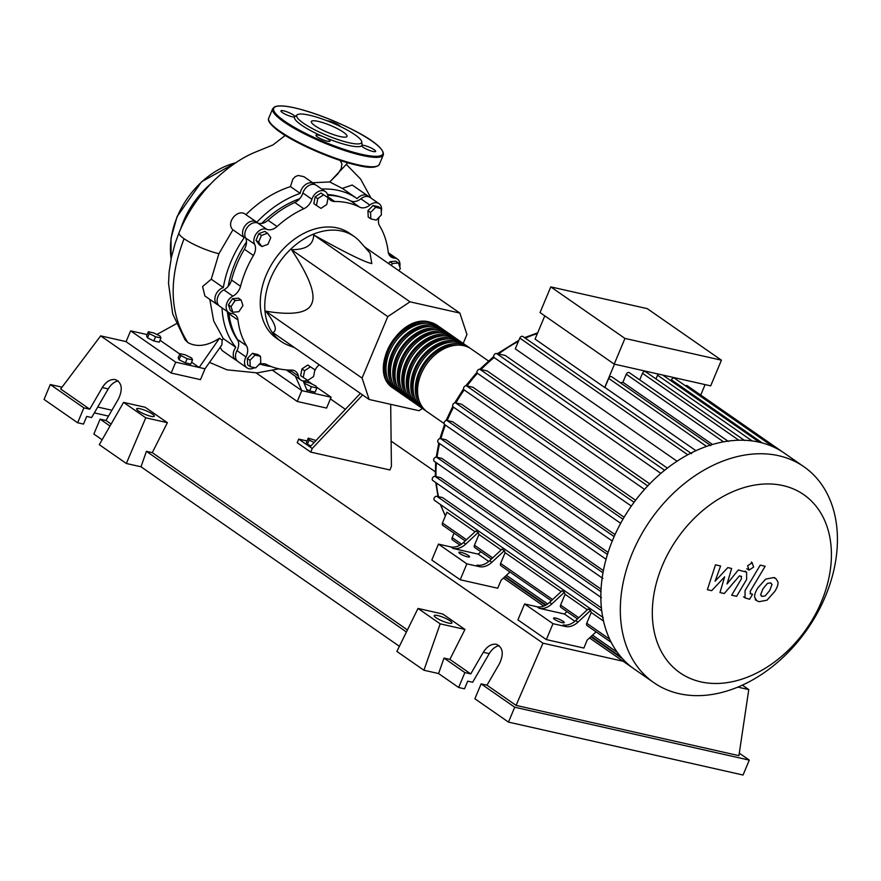 <?xml version="1.0" encoding="UTF-8"?>
<svg xmlns="http://www.w3.org/2000/svg" width="881" height="881" viewBox="0 0 881 881"><rect width="100%" height="100%" fill="white"/><g stroke="black" fill="none" stroke-linecap="round" stroke-linejoin="round"><path stroke-width="1.32" d="M342.257 197.531A90.831 66.009 124.8 0 0 327.501 194.525M299.694 198.721A90.831 66.009 124.8 0 0 261.646 223.455M246.504 241.868A90.831 66.009 124.8 0 0 235.139 262.923A90.831 66.009 124.8 0 0 228.212 286.336M463.219 343.403L466.952 334.472L459.86 313.074L410.006 301.831L313.702 234.919C345.11 252.517 364.481 262.075 371.804 263.595L370.031 253.078L360.208 241.912A63.939 46.462 124.8 0 0 354.052 236.416A63.939 46.462 124.8 0 0 270.654 278.341A63.939 46.462 124.8 0 0 281.083 341.432A63.939 46.462 124.8 0 0 288.384 345.286L294.573 347.654M281.083 341.432L276.579 338.304A63.939 46.462 -55.2 0 1 266.139 275.213A63.939 46.462 -55.2 0 1 349.537 233.278L354.052 236.416M410.006 301.831L387.783 316.609L362.069 378.092L369.161 399.478L272.857 332.566C277.658 330.419 275.29 323.283 265.754 311.18C292.8 315.618 308.152 313.052 311.797 303.493C315.993 294.298 309.22 276.37 291.479 249.697C306.048 249.752 313.46 244.83 313.702 234.919M314.154 442.504L309.154 440.026L308.251 438.132L316.026 440.522M310.905 445.962L307.392 444.222L309.154 440.026M307.392 444.222L306.5 442.328L308.251 438.132M307.062 440.974L298.714 439.09L297.205 442.714L310.729 452.107L312.248 448.495L362.631 394.941M360.384 393.378L309.991 446.931L298.714 439.09M390.69 404.335L391.417 466.357L389.909 469.969L310.729 452.107M312.248 448.495L309.991 446.931M459.86 313.074L364.58 246.889M362.069 378.092L265.754 311.18M387.783 316.609L291.479 249.697M369.161 399.478L419.015 410.722L422.406 408.465M391.241 265.412L392.497 263.529L398.454 262.979L400.315 268.562L398.873 270.709M388.631 263.595L389.887 261.712L392.497 263.529M389.887 261.712L395.844 261.161L398.454 262.979M381.099 208.533L381.385 214.931L376.264 220.107L370.846 218.884L370.549 212.486L375.68 207.31L381.099 208.533L378.489 206.716L373.07 205.493L375.68 207.31M370.549 212.486L367.939 210.669L368.225 217.067L370.846 218.884M367.939 210.669L373.07 205.493M323.558 194.833L328.073 197.74L326.774 204.513L320.97 208.368L316.455 205.46L317.755 198.688L323.558 194.833L320.948 193.016L328.073 197.74M317.755 198.688L315.145 196.87L313.845 203.643L316.455 205.46M315.145 196.87L320.948 193.016M261.404 235.469L267.494 233.19L270.786 237.584L267.989 244.268L261.899 246.548L258.607 242.154L261.404 235.469L258.794 233.652L264.873 231.373L267.494 233.19M258.607 242.154L255.997 240.337L259.289 244.731L261.899 246.548M255.997 240.337L258.794 233.652M231.031 306.654L235.139 300.52L241.097 299.969L242.947 305.553L238.85 311.687L232.892 312.237L231.031 306.654L228.421 304.837L232.518 298.703L235.139 300.52M232.518 298.703L238.476 298.152L241.097 299.969M228.421 304.837L230.271 310.42L232.892 312.237M250.248 366.683L249.962 360.285L255.083 355.109L260.501 356.331L260.787 362.73L255.666 367.906L250.248 366.683L247.627 364.866L247.341 358.468L249.962 360.285M247.341 358.468L252.473 353.292L255.083 355.109M252.473 353.292L257.891 354.514L260.501 356.331M307.777 380.394L303.273 377.475L304.573 370.714L310.376 366.848L314.891 369.756L313.592 376.528L307.777 380.394M304.573 370.714L301.952 368.897L300.663 375.658L303.273 377.475M301.952 368.897L307.766 365.031L310.376 366.848M307.766 365.031L314.891 369.756M227.309 311.544A90.831 66.009 124.8 0 0 238.178 340.947M246.504 345.748L237.496 339.482A11.993 8.711 -55.2 0 1 236.945 350.649L245.964 356.915A11.993 8.711 124.8 0 0 246.504 345.748A91.635 66.593 -55.2 0 1 237.969 320.001A11.993 8.711 124.8 0 0 234.985 314.627A11.993 8.711 124.8 0 0 231.538 313.46A9.988 7.257 -55.2 0 1 228.675 312.491A9.988 7.257 -55.2 0 1 226.472 304.341A9.988 7.257 -55.2 0 1 232.87 296.126A11.993 8.711 124.8 0 0 240.546 286.281A91.635 66.593 -55.2 0 1 253.431 255.501A11.993 8.711 124.8 0 0 254.598 244.18A9.988 7.257 -55.2 0 1 256.756 233.069A9.988 7.257 -55.2 0 1 266.756 229.291A11.993 8.711 124.8 0 0 277.063 226.527A91.635 66.593 -55.2 0 1 303.813 208.742A11.993 8.711 124.8 0 0 311.907 199.271A9.988 7.257 -55.2 0 1 325.353 191.573A9.988 7.257 -55.2 0 1 327.765 195.549A11.993 8.711 124.8 0 0 330.65 200.306A11.993 8.711 124.8 0 0 334.67 201.496A91.635 66.593 -55.2 0 1 359.624 207.123A11.993 8.711 124.8 0 0 369.877 205.053A9.988 7.257 -55.2 0 1 379.061 203.687A9.988 7.257 -55.2 0 1 381.253 211.881M237.496 339.482A91.635 66.593 -55.2 0 1 228.95 313.735L237.969 320.001M228.719 312.524A11.993 8.711 -55.2 0 1 228.95 313.735M307.48 380.196A9.988 7.257 -55.2 0 1 300.762 380.008A9.988 7.257 -55.2 0 1 298.351 376.033A11.993 8.711 124.8 0 0 295.465 371.275A11.993 8.711 124.8 0 0 291.446 370.086A91.635 66.593 -55.2 0 1 266.491 364.459A11.993 8.711 124.8 0 0 258.551 364.987M379.05 217.299A11.993 8.711 124.8 0 0 379.612 225.844A91.635 66.593 -55.2 0 1 388.147 251.581A11.993 8.711 124.8 0 0 391.131 256.955A11.993 8.711 124.8 0 0 394.578 258.122A9.988 7.257 -55.2 0 1 397.441 259.091A9.988 7.257 -55.2 0 1 399.743 266.844M327.699 195.252A91.635 66.593 -55.2 0 1 350.605 200.857L359.624 207.123M369.877 205.053L360.869 198.787A11.993 8.711 -55.2 0 1 350.605 200.857M277.063 226.527L268.044 220.261A11.993 8.711 -55.2 0 1 257.737 223.025L266.756 229.291M268.044 220.261A91.635 66.593 -55.2 0 1 294.794 202.476L303.813 208.742M311.907 199.271L302.888 193.005A11.993 8.711 -55.2 0 1 294.794 202.476M254.598 244.18L245.579 237.914A11.993 8.711 -55.2 0 1 244.411 249.235L253.431 255.501M240.546 286.281L231.538 280.015A91.635 66.593 -55.2 0 1 244.411 249.235M231.538 280.015A11.993 8.711 -55.2 0 1 223.851 289.86L232.87 296.126M319.23 364.789A11.993 8.711 124.8 0 0 314.616 371.165M245.579 237.914A9.988 7.257 -55.2 0 1 247.737 226.802A9.988 7.257 -55.2 0 1 257.737 223.025M302.888 193.005A9.988 7.257 -55.2 0 1 316.334 185.307L325.353 191.573M360.869 198.787A9.988 7.257 -55.2 0 1 370.042 197.421L379.061 203.687M388.378 252.792A9.988 7.257 -55.2 0 1 388.422 252.825L397.441 259.091M300.762 380.008L291.743 373.742A9.988 7.257 -55.2 0 1 289.397 370.075M254.598 367.663A9.988 7.257 -55.2 0 1 247.054 367.895L238.046 361.628A9.988 7.257 -55.2 0 1 236.945 350.649M228.675 312.491L219.655 306.225A9.988 7.257 -55.2 0 1 217.453 298.075A9.988 7.257 -55.2 0 1 223.851 289.86M247.054 367.895A9.988 7.257 -55.2 0 1 245.964 356.915M394.677 389.16A38.368 27.884 -55.2 0 1 393.521 388.411A38.368 27.884 -55.2 0 1 389.622 345.66A38.368 27.884 -55.2 0 1 429.939 322.193A38.368 27.884 -55.2 0 1 437.306 325.397A38.368 27.884 -55.2 0 1 438.397 326.223M488.492 360.968L471.115 348.898A38.368 27.884 124.8 0 0 463.747 345.682A38.368 27.884 124.8 0 0 423.442 369.161A38.368 27.884 124.8 0 0 427.34 411.912L444.09 423.541M387.662 379.017A36.76 26.716 -55.2 0 1 393.466 341.663A36.76 26.716 -55.2 0 1 426.448 323.184M426.239 411.086A38.368 27.884 -55.2 0 1 425.083 410.337A38.368 27.884 -55.2 0 1 421.184 367.586A38.368 27.884 -55.2 0 1 461.501 344.119A38.368 27.884 -55.2 0 1 468.868 347.323A38.368 27.884 -55.2 0 1 469.969 348.149M468.868 347.323L466.611 345.759A38.368 27.884 124.8 0 0 459.243 342.555A38.368 27.884 124.8 0 0 418.938 366.022A38.368 27.884 124.8 0 0 422.836 408.773L425.083 410.337M421.735 407.947A38.368 27.884 -55.2 0 1 420.578 407.209A38.368 27.884 -55.2 0 1 416.68 364.459A38.368 27.884 -55.2 0 1 456.986 340.98A38.368 27.884 -55.2 0 1 464.353 344.196A38.368 27.884 -55.2 0 1 465.454 345.022M464.353 344.196L462.096 342.632A38.368 27.884 124.8 0 0 454.739 339.416A38.368 27.884 124.8 0 0 414.422 362.895A38.368 27.884 124.8 0 0 418.321 405.645L420.578 407.209M417.22 404.82A38.368 27.884 -55.2 0 1 416.063 404.071A38.368 27.884 -55.2 0 1 412.165 361.32A38.368 27.884 -55.2 0 1 452.482 337.852A38.368 27.884 -55.2 0 1 459.849 341.068A38.368 27.884 -55.2 0 1 460.95 341.883M459.849 341.068L457.591 339.493A38.368 27.884 124.8 0 0 450.224 336.289A38.368 27.884 124.8 0 0 409.918 359.756A38.368 27.884 124.8 0 0 413.817 402.507L416.063 404.071M412.715 401.692A38.368 27.884 -55.2 0 1 411.559 400.943A38.368 27.884 -55.2 0 1 407.661 358.193A38.368 27.884 -55.2 0 1 447.966 334.714A38.368 27.884 -55.2 0 1 455.334 337.93A38.368 27.884 -55.2 0 1 456.435 338.756M455.334 337.93L453.087 336.366A38.368 27.884 124.8 0 0 445.72 333.15A38.368 27.884 124.8 0 0 405.403 356.629A38.368 27.884 124.8 0 0 409.302 399.379L411.559 400.943M408.2 398.553A38.368 27.884 -55.2 0 1 407.044 397.805A38.368 27.884 -55.2 0 1 403.157 355.065A38.368 27.884 -55.2 0 1 443.462 331.586A38.368 27.884 -55.2 0 1 450.83 334.802A38.368 27.884 -55.2 0 1 451.931 335.617M450.83 334.802L448.572 333.227A38.368 27.884 124.8 0 0 441.205 330.023A38.368 27.884 124.8 0 0 400.899 353.49A38.368 27.884 124.8 0 0 404.797 396.241L407.044 397.805M403.696 395.426A38.368 27.884 -55.2 0 1 402.54 394.677A38.368 27.884 -55.2 0 1 398.641 351.926A38.368 27.884 -55.2 0 1 438.947 328.448A38.368 27.884 -55.2 0 1 446.315 331.663A38.368 27.884 -55.2 0 1 447.416 332.489M446.315 331.663L444.068 330.1A38.368 27.884 124.8 0 0 436.701 326.884A38.368 27.884 124.8 0 0 396.384 350.363A38.368 27.884 124.8 0 0 400.282 393.113L402.54 394.677M399.181 392.287A38.368 27.884 -55.2 0 1 398.036 391.538A38.368 27.884 -55.2 0 1 394.137 348.799A38.368 27.884 -55.2 0 1 434.443 325.32A38.368 27.884 -55.2 0 1 441.81 328.536A38.368 27.884 -55.2 0 1 442.912 329.351M441.81 328.536L439.553 326.961A38.368 27.884 124.8 0 0 432.186 323.756A38.368 27.884 124.8 0 0 391.88 347.224A38.368 27.884 124.8 0 0 395.778 389.975L398.036 391.538M392.166 382.145A36.76 26.716 -55.2 0 1 397.981 344.79A36.76 26.716 -55.2 0 1 430.952 326.311M396.67 385.283A36.76 26.716 -55.2 0 1 402.485 347.929A36.76 26.716 -55.2 0 1 435.467 329.45M401.185 388.411A36.76 26.716 -55.2 0 1 407 351.056A36.76 26.716 -55.2 0 1 439.971 332.578M405.689 391.549A36.76 26.716 -55.2 0 1 411.504 354.195A36.76 26.716 -55.2 0 1 444.487 335.716M410.205 394.677A36.76 26.716 -55.2 0 1 416.019 357.323A36.76 26.716 -55.2 0 1 448.991 338.844M414.709 397.816A36.76 26.716 -55.2 0 1 420.523 360.461A36.76 26.716 -55.2 0 1 453.506 341.982M419.224 400.943A36.76 26.716 -55.2 0 1 425.038 363.589A36.76 26.716 -55.2 0 1 458.01 345.11M700.802 681.861A108.462 78.816 124.8 0 0 821.444 601.668A108.462 78.816 124.8 0 0 782.923 485.563A108.462 78.816 124.8 0 0 662.281 565.767A108.462 78.816 124.8 0 0 700.802 681.861M679.108 693.677A131.478 95.544 124.8 0 0 817.249 613.231A131.478 95.544 124.8 0 0 803.89 466.721A131.478 95.544 124.8 0 0 778.65 455.708A131.478 95.544 124.8 0 0 640.498 536.155A131.478 95.544 124.8 0 0 653.856 682.665A131.478 95.544 124.8 0 0 679.108 693.677M803.89 466.721L784.409 453.186A131.478 95.544 124.8 0 0 773.32 446.898A131.478 95.544 124.8 0 0 759.169 442.174A131.478 95.544 124.8 0 0 743.839 440.247A131.478 95.544 124.8 0 0 727.31 441.216A131.478 95.544 124.8 0 0 709.414 445.434A131.478 95.544 124.8 0 0 689.834 453.682A131.478 95.544 124.8 0 0 663.459 471.225A131.478 95.544 124.8 0 0 646.467 487.281A131.478 95.544 124.8 0 0 632.745 504.086A131.478 95.544 124.8 0 0 621.667 521.475A131.478 95.544 124.8 0 0 612.923 539.403A131.478 95.544 124.8 0 0 606.458 557.827A131.478 95.544 124.8 0 0 602.329 576.802A131.478 95.544 124.8 0 0 600.842 596.36A131.478 95.544 124.8 0 0 602.626 616.645A131.478 95.544 124.8 0 0 611.04 642.04A131.478 95.544 124.8 0 0 620.94 656.929A131.478 95.544 124.8 0 0 632.525 667.798A131.478 95.544 124.8 0 0 634.386 669.131L653.856 682.665M467.481 556.847A5.793 1.123 -157.3 0 1 461.644 554.623A5.793 1.123 -157.3 0 1 458.858 552.343A5.793 1.123 -157.3 0 1 460.939 552.31A5.793 1.123 -157.3 0 1 466.776 554.534A5.793 1.123 -157.3 0 1 469.551 556.814A5.793 1.123 -157.3 0 1 467.481 556.847M562.166 622.636A5.793 1.123 -157.3 0 1 556.329 620.411A5.793 1.123 -157.3 0 1 553.554 618.132A5.793 1.123 -157.3 0 1 555.625 618.088A5.793 1.123 -157.3 0 1 561.461 620.323A5.793 1.123 -157.3 0 1 564.236 622.603A5.793 1.123 -157.3 0 1 562.166 622.636M614.211 364.106L710.692 385.867L721.429 360.186L624.959 338.425L614.211 364.106L540.042 312.568L550.779 286.887L647.26 308.647L721.429 360.186M624.959 338.425L550.779 286.887M710.78 445.577L611.81 376.815A2.401 1.74 124.8 0 0 608.683 378.39L604.895 387.431A121.479 88.287 124.8 0 0 604.729 387.497L614.486 364.161M728.345 441.436L629.375 372.674A2.401 1.74 124.8 0 0 626.248 374.249L622.9 382.255A121.479 88.287 124.8 0 0 620.378 382.772M744.588 440.489L645.608 371.727A2.401 1.74 124.8 0 0 642.48 373.291L639.738 379.865M658.327 374.051A2.401 1.74 124.8 0 0 657.523 375.185L655.971 378.918M773.43 446.953L674.549 378.246A2.401 1.74 124.8 0 0 671.421 379.821L671.014 380.812M782.537 451.931L687.257 385.735A2.401 1.74 124.8 0 0 685.418 385.801M700.714 395.073L705.097 384.601M604.729 387.497L535.064 339.097L544.777 315.861M712.476 444.498L622.9 382.255M466.501 539.712L442.438 522.995L446.942 512.246L475.046 531.772M480.817 551.748L478.24 554.149L453.12 548.478A15.99 11.618 124.8 0 0 465.686 544.128L463.439 542.564L475.938 530.946L478.185 532.509A121.479 88.287 124.8 0 0 478.956 534.492L501.19 549.942M489.594 560.734A15.99 11.618 -55.2 0 1 477.017 565.084L479.275 566.648A15.99 11.618 124.8 0 0 491.84 562.298L489.594 560.734L502.082 549.116L504.339 550.68A121.479 88.287 124.8 0 0 505.11 552.662L561.164 591.603M566.935 611.59L564.358 613.98L539.238 608.319A15.99 11.618 124.8 0 0 551.814 603.97L549.557 602.395L562.056 590.777L564.314 592.34A121.479 88.287 124.8 0 0 565.073 594.323L587.319 609.773M575.711 620.565A15.99 11.618 -55.2 0 1 563.135 624.915L565.393 626.479A15.99 11.618 124.8 0 0 577.969 622.14L575.711 620.565L588.211 608.947L590.468 610.511A121.479 88.287 124.8 0 0 591.228 612.493L603.518 621.039M435.027 500.639A2.401 1.74 -55.2 0 1 434.564 500.441A2.401 1.74 -55.2 0 1 434.322 497.765A2.401 1.74 -55.2 0 1 436.844 496.3L442.548 497.589L601.404 607.956M433.276 480.718A2.401 1.74 -55.2 0 1 432.824 480.519A2.401 1.74 -55.2 0 1 432.571 477.843A2.401 1.74 -55.2 0 1 435.093 476.379L440.456 477.59L601.051 589.158M434.74 461.512A2.401 1.74 -55.2 0 1 434.278 461.314A2.401 1.74 -55.2 0 1 434.036 458.649A2.401 1.74 -55.2 0 1 436.558 457.173L441.844 458.373L603.397 570.613M438.782 442.901A2.401 1.74 -55.2 0 1 438.331 442.703A2.401 1.74 -55.2 0 1 438.088 440.026A2.401 1.74 -55.2 0 1 440.599 438.562L445.973 439.773L608.099 552.409M614.123 536.606L446.953 420.457L452.548 421.724L615.015 534.602M622.966 519.195L455.532 402.859L461.479 404.203L624.122 517.213M634.067 502.269L466.412 385.79L472.91 387.255L635.575 500.265M647.744 485.916L479.892 369.293L487.215 370.945L649.726 483.856M664.604 470.278L496.565 353.523L505.287 355.495L667.369 468.108M677.037 461.204L515.297 348.832L519.79 338.084A2.401 1.74 -55.2 0 1 522.918 336.509L691.563 453.671M695.957 450.698L604.895 387.431M564.358 613.98L574.886 621.292M565.393 626.479L552.982 623.682L524.58 603.948L536.992 606.745L539.238 608.319M549.557 602.395A15.99 11.618 -55.2 0 1 536.992 606.745M551.814 603.97L564.314 592.34M478.24 554.149L488.768 561.461M479.275 566.648L466.864 563.851L438.452 544.117L450.863 546.914L453.12 548.478M565.073 594.323L560.58 605.082A2.401 1.74 124.8 0 0 560.966 607.438L577.484 618.914M577.969 622.14L590.468 610.511M591.228 612.493L586.735 623.241A2.401 1.74 124.8 0 0 587.12 625.609L611.205 642.348M491.84 562.298L504.339 550.68M478.956 534.492L474.452 545.24A2.401 1.74 124.8 0 0 474.848 547.608L491.367 559.083M463.439 542.564A15.99 11.618 -55.2 0 1 450.863 546.914M465.686 544.128L478.185 532.509M505.11 552.662L500.606 563.411A2.401 1.74 124.8 0 0 501.003 565.778L551.33 600.754M442.438 522.995A2.401 1.74 124.8 0 0 442.835 525.362L465.212 540.912M552.982 623.682L546.33 639.595L583.861 648.064L587.187 640.102L596.085 631.842M546.33 639.595L517.918 619.861L524.58 603.948M466.864 563.851L460.201 579.764L497.732 588.233L501.069 580.271L509.956 572M460.201 579.764L431.8 560.03L438.452 544.117M446.953 420.457A2.401 1.74 124.8 0 0 444.431 421.933A2.401 1.74 124.8 0 0 444.685 424.598L612.251 541.022M455.532 402.859A2.401 1.74 124.8 0 0 453.01 404.335A2.401 1.74 124.8 0 0 453.263 407L620.653 523.303M496.565 353.523A2.401 1.74 124.8 0 0 494.043 354.999A2.401 1.74 124.8 0 0 494.285 357.664L660.86 473.394M466.412 385.79A2.401 1.74 124.8 0 0 463.902 387.255A2.401 1.74 124.8 0 0 464.144 389.931A121.479 88.287 124.8 0 0 455.884 402.947M479.892 369.293A2.401 1.74 124.8 0 0 477.37 370.758A2.401 1.74 124.8 0 0 477.612 373.434L644.54 489.407M454.034 533.148L452.162 537.619A2.401 1.74 124.8 0 0 452.548 539.987L459.97 545.141M772.031 584.455L770.335 582.892L767.439 583.42L762.891 588.86L760.611 594.851L762.263 596.404L765.204 595.886L769.774 590.413L772.031 584.455M771.282 583.288L770.335 582.892M761.349 596.03L762.263 596.404M765.655 579.125L757.957 587.748C755.369 591.812 754.29 595.038 754.72 597.417L756.757 600.71L759.114 601.69L766.988 600.192L774.707 591.525C777.273 587.495 778.341 584.279 777.912 581.889L775.875 578.608L773.496 577.606L765.655 579.125M750.678 593.838L750.194 591.327L765.171 566.241L760.237 565.128L745.051 590.578L745.051 597.88L749.61 599.245L752.572 594.268L750.028 593.585M749.07 570.128L753.618 567.111L752.165 562.739L747.628 565.756L749.07 570.128L746.769 568.73M751.427 562.023L752.165 562.739M740.976 576.218L741.472 578.729L731.659 595.215L736.593 596.327L746.625 579.456L746.614 572.165L738.289 569.974L727.034 583.949L731.659 568.476L727.805 567.606L715.086 581.251L720.592 565.987L715.493 564.831L707.366 589.719L711.683 590.688L724.645 576.846L719.964 592.55L724.281 593.53L739.445 575.866L741.637 576.471M185.329 354.889L191.651 358.005L192.554 359.9L187.135 358.677L180.814 355.561L179.911 353.666L185.329 354.889M187.135 358.677L185.373 362.873L190.792 364.095L192.554 359.9M185.373 362.873L179.063 359.756L180.814 355.561M179.063 359.756L178.16 357.862L179.911 353.666M155.563 336.751L149.252 333.635L148.349 331.741L153.768 332.963L160.089 336.079L160.981 337.974L155.563 336.751L153.812 340.947L147.501 337.83L149.252 333.635M147.501 337.83L146.598 335.936L148.349 331.741M153.812 340.947L159.23 342.169L160.981 337.974M311.456 386.726L305.145 383.609L304.242 381.715L309.66 382.938L315.982 386.054L316.874 387.948L311.456 386.726L309.705 390.922L306.632 389.402M304.705 384.656L305.145 383.609M303.879 382.596L304.242 381.715M309.705 390.922L315.123 392.144L316.874 387.948M312.634 182.741L329.714 181.938L342.511 188.501L356.805 198.434M321.741 189.074A96.712 70.282 -55.2 0 1 356.97 198.544L342.357 188.391L352.191 185.021L367.784 195.857A9.988 7.257 -55.2 0 1 368.809 196.793M356.97 198.544A96.712 70.282 -55.2 0 1 357.124 198.643A9.988 7.257 -55.2 0 1 367.784 195.857M218.631 305.3A9.988 7.257 -55.2 0 1 217.398 304.661A9.988 7.257 -55.2 0 1 215.493 295.542A9.988 7.257 -55.2 0 1 223.322 287.591L211.253 279.2L218.917 253.684L232.925 229.798C225.316 222.849 238.101 207.641 245.92 214.678C259.443 201.253 274.288 191.893 290.455 186.596L292.888 179.041L295.289 176.629L298.219 175.462L303.89 176.674L314.077 183.744A9.988 7.257 -55.2 0 1 315.101 184.68M290.455 186.596L300.212 193.368A9.988 7.257 -55.2 0 1 305.674 184.514A9.988 7.257 -55.2 0 1 314.077 183.744M232.925 229.798L244.224 237.65A9.988 7.257 -55.2 0 1 245.325 225.426A9.988 7.257 -55.2 0 1 256.514 222.012A9.988 7.257 -55.2 0 1 256.8 222.232A96.712 70.282 -55.2 0 1 300.212 193.368M256.514 222.012L245.92 214.678M223.322 287.591A96.712 70.282 -55.2 0 1 244.224 237.65M217.398 304.661L204.888 295.961L202.597 286.545L211.253 279.2M237.022 360.692A9.988 7.257 -55.2 0 1 235.789 360.065A9.988 7.257 -55.2 0 1 235.811 347.312L223.267 338.59L213.676 320.937L209.81 299.386M235.811 347.312A96.712 70.282 -55.2 0 1 222.023 307.876M187.884 342.566C169.637 314.319 168.359 279.706 184.063 238.707A26.859 5.22 22.7 0 1 178.997 232.804L175.121 243.431L171.343 257.637L169.119 271.976L168.535 283.429L172.709 313.955L184.999 339.725L187.884 342.566C196.926 347.499 207.476 346.046 219.534 338.205L199.161 367.465L175.704 362.179L130.608 330.849L126.071 341.696L171.156 373.026L200.483 379.645L205.02 368.787L221.869 344.856L222.177 340.176L223.267 338.59M235.789 360.065L222.276 350.671L220.195 347.455M271.029 366.485A96.712 70.282 -55.2 0 1 260.446 364.194M290.719 372.806A9.988 7.257 -55.2 0 1 289.497 372.178A9.988 7.257 -55.2 0 1 287.658 369.998M316.444 387.045L331.113 397.232L301.787 390.613L295.388 376.264M307.656 391.946L303.196 380.933M331.113 397.232L326.576 408.079L297.249 401.472L301.787 390.613L272.791 370.472M184.063 238.707A26.859 5.22 22.7 0 0 201.375 247.814A26.859 5.22 22.7 0 0 218.917 253.684M219.534 338.205L222.177 340.176M340.121 160.408L341.916 163.723L341.255 168.535L337.83 173.898L329.714 181.938M205.02 368.787L199.161 367.465L191.584 362.201M176.211 323.79L156.884 334.505M179.779 353.997L160.023 340.275M306.929 380.427L312.678 384.424M297.249 401.472L256.206 372.949M130.608 330.849L147.16 334.582M171.156 373.026L175.704 362.179M294.948 116.501A7.588 1.476 22.7 0 0 290.818 113.506A7.588 1.476 22.7 0 0 283.66 110.841A7.588 1.476 22.7 0 0 280.94 110.885A7.588 1.476 22.7 0 0 284.585 113.869A7.588 1.476 22.7 0 0 292.228 116.788A7.588 1.476 22.7 0 0 294.584 116.986A36.55 7.103 -157.3 0 1 294.948 116.501A36.55 7.103 -157.3 0 1 295.102 116.38L297.26 114.772A35.163 6.828 -157.3 0 1 309.352 115.191A35.163 6.828 -157.3 0 1 343.083 127.855A35.163 6.828 -157.3 0 1 361.728 141.731A35.163 6.828 -157.3 0 1 349.03 142.755A35.163 6.828 -157.3 0 1 312.028 128.384A35.163 6.828 -157.3 0 1 297.26 114.772M340.451 126.545A7.588 1.476 22.7 0 0 329.274 121.126A7.588 1.476 22.7 0 0 327.369 120.873M372.916 151.444A7.588 1.476 22.7 0 0 375.636 151.4A7.588 1.476 22.7 0 0 371.991 148.415A7.588 1.476 22.7 0 0 364.349 145.497A7.588 1.476 22.7 0 0 361.981 145.299A36.55 7.103 -157.3 0 1 361.617 145.783A7.588 1.476 22.7 0 0 365.747 148.779A7.588 1.476 22.7 0 0 372.916 151.444M322.512 136.39A7.588 1.476 22.7 0 0 318.724 135.2A7.588 1.476 22.7 0 0 316.004 135.256A7.588 1.476 22.7 0 0 319.649 138.24A7.588 1.476 22.7 0 0 327.291 141.158A7.588 1.476 22.7 0 0 330.012 141.114A7.588 1.476 22.7 0 0 325.298 137.59A36.55 7.103 -157.3 0 1 322.512 136.39A36.55 7.103 -157.3 0 1 294.584 116.986M361.617 145.783A36.55 7.103 -157.3 0 1 348.909 145.464A36.55 7.103 -157.3 0 1 325.298 137.59M340.077 136.533A19.305 3.744 22.7 0 0 346.993 136.423A19.305 3.744 22.7 0 0 337.731 128.824A19.305 3.744 22.7 0 0 318.305 121.402A19.305 3.744 22.7 0 0 311.389 121.523A19.305 3.744 22.7 0 0 320.651 129.122A19.305 3.744 22.7 0 0 340.077 136.533M361.728 141.731L362.091 144.407A36.55 7.103 -157.3 0 1 361.981 145.299M150.893 416.295A9.592 1.861 -157.3 0 1 141.235 412.605A9.592 1.861 -157.3 0 1 136.632 408.839A9.592 1.861 -157.3 0 1 140.068 408.773A9.592 1.861 -157.3 0 1 149.726 412.462A9.592 1.861 -157.3 0 1 154.329 416.239A9.592 1.861 -157.3 0 1 150.893 416.295M448.484 623.054A9.592 1.861 -157.3 0 1 438.837 619.365A9.592 1.861 -157.3 0 1 434.223 615.599A9.592 1.861 -157.3 0 1 437.659 615.544A9.592 1.861 -157.3 0 1 447.317 619.222A9.592 1.861 -157.3 0 1 451.92 622.999A9.592 1.861 -157.3 0 1 448.484 623.054M499.109 645.619C495.243 646.511 491.95 649.187 489.252 653.625L472.645 682.257L467.723 681.145L464.518 688.81L458.649 687.488L464.882 672.588L470.751 673.91L483.295 652.281C487.105 646.302 491.466 643.637 496.377 644.297C502.941 647.348 503.987 653.768 499.527 663.558L486.984 685.187L481.114 683.865L474.881 698.765L508.48 722.112L514.713 707.212L481.114 683.865M118.098 380.9C114.233 381.803 110.94 384.468 108.242 388.906L91.635 417.539L86.712 416.427L83.508 424.091L77.638 422.77L83.871 407.87L89.741 409.202L102.284 387.563C106.105 381.583 110.455 378.929 115.367 379.579C121.93 382.629 122.977 389.05 118.517 398.851L105.973 420.479L100.104 419.147L93.871 434.047L102.108 439.773M464.882 672.588L444.002 658.085L438.584 673.547L423.926 670.243L396.868 651.444L418.001 608.441L440.181 623.847L423.926 670.243M458.649 687.488L438.584 673.547M399.39 646.313L140.993 466.787L126.335 463.483L99.278 444.685L123.582 402.397L145.761 417.803L126.335 463.483M739.291 753.178L749.291 760.127L514.713 707.212M508.48 722.112L743.057 775.027L749.291 760.127M470.751 673.91L449.872 659.406L444.002 658.085M742.364 685.143L748.773 689.592L738.917 755.667L516.068 705.395L486.984 685.187M110.004 426.03L100.104 419.147M111.127 424.058L105.973 420.479M83.871 407.87L50.283 384.534L62.022 387.177M89.741 409.202L60.657 388.995L100.654 335.87L126.115 341.608M77.638 422.77L44.05 399.434L50.283 384.534M108.517 416.096L94.333 412.892M111.909 410.238L97.725 407.044M440.181 623.847L464.97 629.441L442.791 614.035L418.001 608.441M464.97 629.441L449.872 659.406M516.068 705.395L542.96 643.174L100.654 335.87M123.582 402.397L145.2 407.275L167.379 422.682L152.281 452.647L146.411 451.325L140.993 466.787M407.44 629.926L152.281 452.647M406.438 631.985L146.411 451.325M167.379 422.682L145.761 417.803M748.773 689.592L737.804 687.114M623.087 661.246L542.96 643.174M330.408 398.917L345.374 409.324M391.12 441.106L435.247 471.764M289.783 370.075L298.351 376.033M394.578 258.122L388.84 254.135M334.67 201.496L328.139 196.959M445.379 425.083A121.479 88.287 124.8 0 0 440.896 438.628M439.608 443.584A121.479 88.287 124.8 0 0 437.042 457.283M436.425 462.811A121.479 88.287 124.8 0 0 435.996 476.577M436.359 482.975A121.479 88.287 124.8 0 0 438.529 496.686M440.841 504.802A121.479 88.287 124.8 0 0 445.467 515.77M762.285 442.956L671.421 379.821M752.154 440.929L657.523 375.185M738.829 440.236L642.48 373.291M723.543 441.844L626.248 374.249M537.366 333.58A121.479 88.287 124.8 0 0 525.274 338.139M518.391 341.443A121.479 88.287 124.8 0 0 498.591 353.986M494.109 357.51A121.479 88.287 124.8 0 0 481.004 369.546M477.458 373.302A121.479 88.287 124.8 0 0 467.04 385.933M453.539 407.198A121.479 88.287 124.8 0 0 447.207 420.523M706.573 446.403L608.683 378.39M578.773 617.724L560.58 605.082M609.652 639.177L586.735 623.241M492.655 557.882L474.452 545.24M552.618 599.554L500.606 563.411M607.45 554.479L440.599 438.562M601.734 610.863L436.844 496.3M602.989 572.804L436.558 457.173M600.93 591.603L435.093 476.379M622.603 658.812L590.821 636.732M545.548 605.28L504.703 576.89M617.405 652.425L592.528 635.146M547.652 603.97L506.399 575.304M461.534 544.128L452.162 537.619M687.764 454.783L519.79 338.084M235.778 162.776A73.927 53.719 124.8 0 0 177.202 216.858A73.927 53.719 124.8 0 0 171.134 258.662M180.77 228.631A73.927 53.719 -55.2 0 1 183.512 221.241A73.927 53.719 -55.2 0 1 210.427 184.162M200.229 196.067A73.134 53.146 124.8 0 0 187.675 214.953M357.862 164.769A59.941 11.64 22.7 0 0 379.348 164.406C376.506 167.996 369.139 168.271 357.234 165.232C332.743 159.968 292.47 142.171 276.788 129.65C270.015 124.21 267.339 120.367 268.749 118.131A59.941 11.64 22.7 0 0 297.536 141.72A59.941 11.64 22.7 0 0 357.862 164.769M383.279 155.001A59.941 11.64 -157.3 0 1 361.794 155.364A59.941 11.64 -157.3 0 1 301.467 132.315A59.941 11.64 -157.3 0 1 272.681 108.737L274.663 106.832C278.231 105.313 284.948 105.665 294.794 107.9C328.316 115.774 386.098 142.436 383.279 155.001L379.348 164.406M361.651 154.329A59.148 11.486 22.7 0 0 371.683 140.927A59.148 11.486 22.7 0 0 294.915 107.956A59.148 11.486 22.7 0 0 284.882 121.358A59.148 11.486 22.7 0 0 361.651 154.329M357.113 165.176A59.148 11.486 -157.3 0 1 301.665 144.517A59.148 11.486 -157.3 0 1 269.201 121.237M483.295 652.281L489.252 653.625M102.284 387.563L108.242 388.906M437.306 325.397L429.686 322.072C398.818 312.92 366.254 372.002 393.521 388.411M445.357 516.024L440.357 504.472M438.055 496.576L435.721 482.535M435.324 476.434L435.677 462.294M436.227 457.14L438.793 443.022M439.927 438.562L444.52 424.466M446.094 420.501L452.768 406.372M759.422 442.24L662.699 375.042M438.331 442.703L606.062 559.237M434.564 500.441L603.199 617.603M434.278 461.314L602.912 578.476M432.824 480.519L601.459 597.681M631.325 506.079L464.144 389.931M632.547 667.809L589.532 637.932M543.731 606.106L503.414 578.09M621.05 657.061L591.239 636.346M546.088 604.983L505.11 576.504M454.662 402.914L463.549 388.873M465.785 385.779L477.006 372.223M479.782 369.282L493.69 356.563M497.347 353.699L518.876 340.286M524.547 337.632L537.685 332.831M774.344 577.551L775.875 578.608M755.237 599.653L756.757 600.71M743.531 596.822L745.051 597.88M745.084 571.108L746.614 572.165M286.215 369.899L289.497 372.178M209.788 362.509L227.034 369.844L257.197 372.883L278.914 368.831M371.033 198.115L360.582 179.052L346.431 164.505M329.979 181.706L347.797 162.776M178.997 232.804C187.113 213.18 198.643 195.901 213.565 180.946C227.628 167.467 241.361 157.941 254.752 152.369L272.945 144.947L285.246 135.454M171.068 258.959L171.013 238.277L177.048 216.682L201.573 181.761L236.053 162.6M268.749 118.131L272.681 108.737"/></g></svg>
